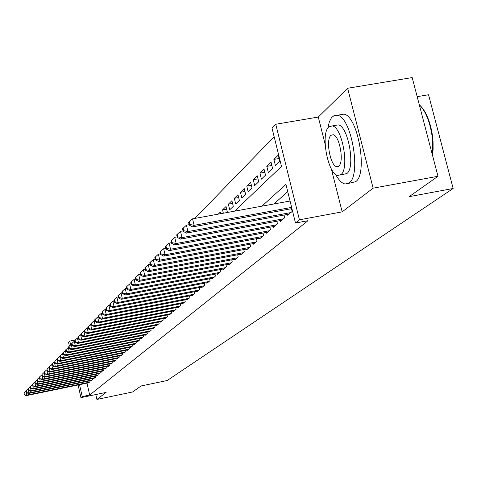 <?xml version="1.0" encoding="UTF-8"?>
<svg xmlns="http://www.w3.org/2000/svg" width="477" height="477" viewBox="0 0 477 477"><rect width="100%" height="100%" fill="white"/><g stroke="black" fill="none" stroke-linecap="round" stroke-linejoin="round"><path stroke-width="0.72" d="M234.583 211.162L281.496 166.425L272.039 128.176L275.766 124.258L299.431 219.808L295.49 223.015L285.932 184.366L261.945 206.159M331.342 168.882L342.158 211.854L373.121 188.171L437.987 176.287L412.188 77.566L347.626 88.263L318.29 117.044L275.766 124.258M417.178 96.67L428.543 94.744L453.15 188.493L167.129 380.539L141.109 385.959L132.57 391.987L96.92 399.434L106.127 392.398L80.941 397.639L78.103 384.969M69.386 346.087L68.551 342.367L69.773 341.079L70.644 344.949M75.241 339.994L69.773 341.079M274.156 136.732L194.849 218.424M189.059 224.387L188.677 224.78M182.989 230.635L182.697 230.94M373.121 188.171L347.626 88.263M95.817 394.539L96.92 399.434M287.464 214.429L287.667 215.252L292.168 211.46L291.483 208.693M280.154 220.624L280.345 221.423L284.715 217.745L284.053 215.061M273.053 226.641L273.238 227.41L277.477 223.838L276.839 221.239M266.154 232.478L266.339 233.223L270.453 229.759L269.839 227.237M259.452 238.148L259.631 238.876L263.632 235.507L263.036 233.062M252.941 243.664L253.114 244.367L257.002 241.094L256.423 238.721M246.609 249.024L246.776 249.709L250.556 246.52L249.996 244.218M240.45 254.235L240.611 254.903L244.29 251.802L243.747 249.566M234.457 259.309L234.612 259.959L238.19 256.942L237.665 254.766M228.62 264.246L228.769 264.878L232.257 261.939L231.744 259.828M222.938 269.058L223.081 269.672L226.48 266.81L225.985 264.753M217.405 273.738L217.542 274.335L220.851 271.55L220.374 269.547M212.009 278.306L212.146 278.884L215.365 276.171L214.9 274.221M206.75 282.754L206.887 283.32L210.023 280.673L209.576 278.777M201.622 287.088L201.753 287.643L204.818 285.061L204.377 283.213M196.619 291.322L196.751 291.858L199.738 289.342L199.308 287.542M191.742 295.448L191.867 295.973L194.783 293.516L194.366 291.763M186.978 299.478L187.097 299.991L189.941 297.588L189.542 295.877M182.327 303.414L182.447 303.909L185.225 301.571L184.832 299.896M177.79 307.254L177.903 307.737L180.616 305.453L180.234 303.825M173.354 311.004L173.461 311.481L176.114 309.245L175.739 307.653M169.019 314.671L169.126 315.13L171.714 312.948L171.35 311.398M164.78 318.248L164.887 318.702L167.421 316.573L167.063 315.053M160.642 321.754L160.743 322.196L163.217 320.109L162.872 318.63M156.593 325.177L156.689 325.612L159.109 323.573L158.775 322.124M152.628 328.528L152.729 328.951L155.097 326.954L154.769 325.541M148.752 331.801L148.848 332.219L151.167 330.263L150.845 328.88M144.96 335.009L145.056 335.414L147.321 333.501L147.011 332.153M141.252 338.145L141.341 338.545L143.559 336.673L143.255 335.349M137.614 341.222L137.704 341.604L139.88 339.773L139.582 338.479M134.055 344.227L134.144 344.609L136.273 342.814L135.981 341.55M130.573 347.173L130.656 347.542L132.743 345.789L132.457 344.549M127.156 350.058L127.24 350.422L129.285 348.705L129.005 347.489M123.811 352.891L123.895 353.242L125.892 351.561L125.624 350.368M120.532 355.657L120.609 356.009L122.571 354.357L122.309 353.195M117.318 358.376L117.396 358.716L119.316 357.1L119.059 355.961M114.164 361.041L114.241 361.375L116.126 359.789L115.875 358.668M111.075 363.653L111.153 363.981L113.001 362.425L112.751 361.327M108.046 366.217L108.118 366.533L109.931 365.006L109.686 363.933M105.071 368.727L105.143 369.043L106.92 367.546L106.681 366.491M102.156 371.195L103.968 370.033L103.736 369.001M99.288 373.61L101.07 372.471L100.844 371.464M96.479 375.989L98.226 374.868L98 373.879M93.719 378.321L95.436 377.224L95.215 376.246M91.012 380.61L92.693 379.531L92.478 378.577M220.648 213.708L220.273 212.14L218.227 214.149M226.658 209.153L222.55 209.898L226.015 206.493L227.362 212.074L226.843 212.575M232.579 203.423L228.358 204.186L231.917 200.686L233.289 206.344L229.717 209.802L228.358 204.186M238.667 197.538L234.326 198.319L237.987 194.723L239.376 200.453L235.704 204.007L234.326 198.319M244.928 191.486L240.462 192.291L244.224 188.588L245.637 194.395L241.863 198.05L240.462 192.291M251.367 185.261L246.77 186.084L250.64 182.28L252.077 188.171L248.189 191.927L246.77 186.084M257.991 178.863L253.257 179.704L257.24 175.786L258.701 181.761L254.706 185.625L253.257 179.704M264.813 172.275L259.935 173.139L264.037 169.108L265.522 175.16L261.408 179.143L259.935 173.139M271.836 165.489L266.81 166.378L271.031 162.228L272.546 168.363L268.307 172.465L266.81 166.378M279.075 158.507L273.893 159.413L278.246 155.138L279.784 161.363L275.414 165.591L273.893 159.413M223.349 213.213L222.55 209.898M87.005 383.132L89.682 395.039L308.029 220.678L295.49 223.015M287.738 191.659L273.899 203.977M88.346 382.858L90.004 381.797L89.789 380.861M342.158 211.854L299.431 219.808M89.682 395.039L82.223 396.59L80.941 397.639M437.987 176.287L409.135 196.667L453.15 188.493M79.552 384.671L82.223 396.59M318.29 117.044L325.141 144.269M26.002 391.271L26.795 395.111L89.539 382.19M24.393 394.533L24.059 393L24.184 394.747L26.795 395.111L26.265 395.642L88.877 382.751M25.955 391.283L24.059 393M24.184 394.747L26.265 395.642M335.587 174.332C338.712 180.145 341.908 183.365 345.181 184.009L349.182 182.876C361.488 175.28 351.495 117.247 337.489 115.237L334.449 115.321L331.521 117.628L329.285 121.987L327.818 128.104M348.365 183.43L355.621 181.707C368.053 174.093 358.078 116.12 343.953 114.14L339.642 114.874M335.331 125.385L338.294 124.879C348.365 126.184 355.651 167.874 346.821 173.55L340.31 175.029M328.832 126.87C320.252 133.596 327.973 174.797 337.931 175.458L340.888 174.618C349.635 168.953 342.337 127.222 332.344 125.898L328.832 126.87M338.736 166.097C344.358 162.323 339.6 135.492 333.167 134.717L330.966 135.325C325.415 139.54 330.346 166.157 336.768 166.652L338.736 166.097M432.293 154.506L432.675 142.039L432.031 135.593L430.504 127.586C427.815 116.978 424.083 109.382 419.301 104.791M419.456 104.934C424.363 109.257 428.197 116.835 430.952 127.657L432.204 133.894L433.068 141.758L433.116 149.289L432.496 155.263M28.149 389.065L28.924 392.947L92.222 379.93M26.503 392.362L26.163 390.818L26.289 392.583L28.924 392.947L28.387 393.489L91.542 380.497M28.077 389.083L26.163 390.818M26.289 392.583L28.387 393.489M30.331 386.823L31.1 390.741L94.953 377.629M28.65 390.156L28.31 388.594L28.435 390.377L31.1 390.741L30.552 391.295L94.267 378.207M30.242 386.841L28.31 388.594M28.435 390.377L30.552 391.295M32.561 384.54L33.312 388.493L97.731 375.286M30.844 387.902L30.498 386.328L30.623 388.129L33.312 388.493L32.752 389.059L97.034 375.876M32.448 384.563L30.498 386.328M30.623 388.129L32.752 389.059M34.827 382.208L35.566 386.203L100.569 372.895M33.074 385.613L32.722 384.021L32.847 385.839L35.566 386.203L35 386.781L99.854 373.497M34.69 382.238L32.722 384.021M32.847 385.839L35 386.781M37.14 379.835L37.862 383.872L103.455 370.462M35.346 383.275L34.994 381.672L35.119 383.508L37.862 383.872L37.284 384.462L102.728 371.076M36.979 379.871L34.994 381.672M35.119 383.508L37.284 384.462M39.502 377.414L40.205 381.499L106.401 367.982M37.665 380.89L37.307 379.275L37.427 381.135L40.205 381.499L39.615 382.095L105.661 368.608M39.317 377.456L37.307 379.275M37.427 381.135L39.615 382.095M41.904 374.952L42.596 379.072L109.4 365.454M40.026 378.464L39.663 376.83L39.788 378.708L42.596 379.072L41.994 379.686L108.643 366.092M41.69 374.994L39.663 376.83M39.788 378.708L41.994 379.686M44.355 372.436L45.029 376.603L112.459 362.878M42.435 375.989L42.071 374.344L42.191 376.24L45.029 376.603L44.415 377.224L111.69 363.528M44.117 372.483L42.071 374.344M42.191 376.24L44.415 377.224M46.859 369.872L47.515 374.081L115.577 360.254M44.892 373.467L44.522 371.804L44.641 373.718L47.515 374.081L46.889 374.719L114.79 360.916M46.591 369.925L44.522 371.804M44.641 373.718L46.889 374.719M49.411 367.254L49.113 367.314L50.043 371.511L118.755 357.571M47.396 370.891L47.02 369.21L47.14 371.148L50.043 371.511L49.405 372.161L117.956 358.245M49.113 367.314L47.02 369.21M47.14 371.148L49.405 372.161M52.011 364.583L51.689 364.649L52.631 368.894L121.999 354.84M49.948 368.262L49.572 366.569L49.691 368.53L52.631 368.894L51.981 369.55L121.182 355.526M51.689 364.649L49.572 366.569M49.691 368.53L51.981 369.55M54.67 361.858L54.312 361.93L55.266 366.217L125.308 352.05M52.559 365.585L52.178 363.868L52.297 365.853L52.559 365.585L55.266 366.217L54.605 366.891L124.473 352.753M54.312 361.93L52.178 363.868M52.297 365.853L54.605 366.891M57.383 359.08L56.996 359.157L57.961 363.486L128.683 349.206M55.219 362.848L54.837 361.113L54.95 363.122L55.219 362.848L57.961 363.486L57.282 364.172L127.836 349.921M56.996 359.157L54.837 361.113M54.95 363.122L57.282 364.172M60.156 356.241L59.732 356.325L60.704 360.695L132.129 346.302M57.938 360.052L57.55 358.305L57.663 360.338L57.938 360.052L60.704 360.695L60.013 361.399L131.264 347.035M59.732 356.325L57.55 358.305M57.663 360.338L60.013 361.399M62.982 353.338L62.523 353.433L63.513 357.851L135.647 343.339M60.71 357.201L60.317 355.437L60.436 357.488L60.71 357.201L63.513 357.851L62.803 358.567L134.764 344.084M62.523 353.433L60.317 355.437M60.436 357.488L62.803 358.567M65.874 350.38L65.379 350.476L66.375 354.942L139.242 340.31M63.548 354.286L63.149 352.503L62.863 352.801L63.262 354.584L63.548 354.286L66.375 354.942L65.653 355.675L138.336 341.073M65.379 350.476L63.149 352.503M63.262 354.584L65.653 355.675M68.825 347.357L68.294 347.459L69.302 351.972L142.909 337.221M66.44 351.31L66.041 349.51L65.748 349.808L66.148 351.615L66.44 351.31L69.302 351.972L68.569 352.718L141.985 338.002M68.294 347.459L66.041 349.51M66.148 351.615L68.569 352.718M71.848 344.263L71.276 344.376L72.295 348.937L146.66 334.061M69.403 348.27L68.992 346.451L68.694 346.755L69.099 348.58L69.403 348.27L72.295 348.937L71.544 349.701L145.712 334.86M71.276 344.376L68.992 346.451M69.099 348.58L71.544 349.701M74.931 341.103L74.317 341.228L75.354 345.837L150.488 330.835M72.426 345.163L72.009 343.321L71.705 343.637L72.116 345.479L72.426 345.163L75.354 345.837L74.585 346.618L149.522 331.652M74.317 341.228L72.009 343.321M72.116 345.479L74.585 346.618M78.085 337.877L77.429 338.008L78.478 342.665L154.399 327.538M75.515 341.985L75.098 340.125L74.782 340.447L75.205 342.307L75.515 341.985L78.478 342.665L77.691 343.464L153.415 328.373M77.429 338.008L75.098 340.125M75.205 342.307L77.691 343.464M81.317 334.574L80.613 334.711L81.674 339.421L158.4 324.169M78.675 338.742L78.252 336.857L77.93 337.185L78.353 339.069L78.675 338.742L81.674 339.421L80.869 340.238L157.392 325.016M80.613 334.711L78.252 336.857M78.353 339.069L80.869 340.238M84.614 331.199L83.869 331.342L84.942 336.106L162.49 320.723M81.907 335.414L81.478 333.512L81.15 333.852L81.579 335.754L81.907 335.414L84.942 336.106L84.119 336.941L161.459 321.587M83.869 331.342L81.478 333.512M81.579 335.754L84.119 336.941M87.995 327.741L87.196 327.896L88.287 332.713L166.676 317.193M85.216 332.016L84.781 330.096L84.447 330.442L84.882 332.362L85.216 332.016L88.287 332.713L87.44 333.566L165.62 318.087M87.196 327.896L84.781 330.096M84.882 332.362L87.44 333.566M91.453 324.205L90.606 324.372L91.703 329.243L170.957 313.592M88.597 328.54L88.156 326.596L87.816 326.948L88.257 328.892L88.597 328.54L91.703 329.243L90.845 330.114L169.878 314.498M90.606 324.372L88.156 326.596M88.257 328.892L90.845 330.114M94.995 320.586L94.088 320.765L95.209 325.69L175.339 309.901M92.061 324.98L91.614 323.012L91.262 323.376L91.709 325.344L92.061 324.98L95.209 325.69L94.327 326.584L174.23 310.831M94.088 320.765L91.614 323.012M91.709 325.344L94.327 326.584M98.62 316.877L97.66 317.068L98.793 322.047L179.817 306.121M95.609 321.337L95.156 319.346L94.798 319.715L95.245 321.707L95.609 321.337L98.793 322.047L97.892 322.965L178.69 307.075M97.66 317.068L95.156 319.346M95.245 321.707L97.892 322.965M102.334 313.085L101.321 313.282L102.466 318.32L184.408 302.257M99.24 317.604L98.781 315.589L98.411 315.971L98.87 317.98L99.24 317.604L102.466 318.32L101.541 319.262L183.251 303.229M101.321 313.282L98.781 315.589M98.87 317.98L101.541 319.262M106.144 309.197L105.065 309.406L106.228 314.504L189.113 298.292M102.96 313.783L102.495 311.743L102.12 312.131L102.585 314.164L102.96 313.783L106.228 314.504L105.28 315.47L187.926 299.294M105.065 309.406L102.495 311.743M102.585 314.164L105.28 315.47M110.044 305.208L108.905 305.429L110.086 310.593L193.924 294.237M106.77 309.859L106.299 307.796L105.912 308.196L106.383 310.259L106.77 309.859L110.086 310.593L109.108 311.582L192.708 295.263M108.905 305.429L106.299 307.796M106.383 310.259L109.108 311.582M114.045 301.124L112.84 301.357L114.033 306.58L198.861 290.082M110.676 305.846L110.199 303.76L109.805 304.165L110.282 306.252L110.676 305.846L114.033 306.58L113.037 307.593L197.615 291.131M112.84 301.357L110.199 303.76M110.282 306.252L113.037 307.593M118.153 296.938L116.877 297.183L118.087 302.472L203.917 285.818M114.683 301.726L114.2 299.61L113.794 300.033L114.277 302.144L114.683 301.726L118.087 302.472L117.068 303.509L202.642 286.892M116.877 297.183L114.2 299.61M114.277 302.144L117.068 303.509M122.362 292.639L121.015 292.902L122.243 298.256L209.105 281.448M118.797 297.505L118.302 295.364L117.891 295.794L118.379 297.928L118.797 297.505L122.243 298.256L121.194 299.317L207.793 282.551M121.015 292.902L118.302 295.364M118.379 297.928L121.194 299.317M126.685 288.233L125.26 288.507L126.506 293.927L214.423 276.964M123.012 293.17L122.511 291L122.088 291.441L122.583 293.605L123.012 293.17L126.506 293.927L125.433 295.019L213.082 278.097M125.26 288.507L122.511 291M122.583 293.605L125.433 295.019M131.121 283.708L129.619 283.994L130.883 289.485L219.879 272.367M127.341 288.722L126.834 286.522L126.399 286.975L126.9 289.169L127.341 288.722L130.883 289.485L129.78 290.606L218.502 273.53M129.619 283.994L126.834 286.522M126.9 289.169L129.78 290.606M135.683 279.057L134.091 279.361L135.379 284.924L225.484 267.651M131.783 284.155L131.27 281.931L130.823 282.396L131.336 284.614L131.783 284.155L135.379 284.924L134.246 286.075L224.071 268.837M134.091 279.361L131.27 281.931M131.336 284.614L134.246 286.075M140.369 274.287L138.688 274.603L139.994 280.243L231.232 262.803M136.344 279.462L135.826 277.209L135.367 277.686L135.885 279.933L136.344 279.462L139.994 280.243L138.831 281.424L229.783 264.025M138.688 274.603L135.826 277.209M135.885 279.933L138.831 281.424M145.181 269.386L143.41 269.72L144.74 275.426L237.141 257.824M141.037 274.645L140.506 272.361L140.035 272.85L140.56 275.128L141.037 274.645L144.74 275.426L143.541 276.642L235.65 259.083M143.41 269.72L140.506 272.361M140.56 275.128L143.541 276.642M150.13 264.341L148.264 264.693L149.611 270.483L243.21 252.715M145.855 269.69L145.318 267.376L144.829 267.877L145.366 270.191L145.855 269.69L149.611 270.483L148.383 271.729L241.678 254.002M148.264 264.693L145.318 267.376M145.366 270.191L148.383 271.729M155.222 259.16L153.254 259.53L154.626 265.397L249.447 247.456M150.815 264.592L150.267 262.249L149.766 262.767L150.309 265.111L150.815 264.592L154.626 265.397L153.361 266.679L247.873 248.785M153.254 259.53L150.267 262.249M150.309 265.111L153.361 266.679M160.463 253.83L158.388 254.217L159.783 260.162L255.863 242.054M155.907 259.357L155.353 256.978L154.84 257.508L155.395 259.887L155.907 259.357L159.783 260.162L158.477 261.485L254.241 243.419M158.388 254.217L155.353 256.978M155.395 259.887L158.477 261.485M165.859 248.338L163.671 248.75L165.09 254.778L262.457 236.497M161.154 253.961L160.594 251.552L160.063 252.1L160.624 254.509L161.154 253.961L165.09 254.778L163.748 256.137L260.788 237.898M163.671 248.75L160.594 251.552M160.624 254.509L163.748 256.137M171.416 242.692L169.114 243.121L170.551 249.238L269.249 230.773M166.556 248.41L165.984 245.965L165.436 246.531L166.008 248.976L166.556 248.41L170.551 249.238L169.168 250.64L267.531 232.221M169.114 243.121L165.984 245.965M166.008 248.976L169.168 250.64M177.146 236.872L174.713 237.325L176.18 243.526L276.237 224.888M172.119 242.692L171.535 240.211L170.975 240.796L171.553 243.276L172.119 242.692L176.18 243.526L174.755 244.969L274.466 226.372M174.713 237.325L171.535 240.211M171.553 243.276L174.755 244.969M183.049 230.874L180.485 231.351L181.975 237.641L283.433 218.824M177.849 236.807L177.253 234.285L176.675 234.887L177.271 237.403L177.849 236.807L181.975 237.641L180.509 239.132L281.615 220.356M180.485 231.351L177.253 234.285M177.271 237.403L180.509 239.132M189.136 224.697L186.435 225.192L187.95 231.578L290.851 212.575M183.758 230.731L183.15 228.179L182.554 228.799L183.156 231.345L183.758 230.731L187.95 231.578L186.441 233.116L288.973 214.155M186.435 225.192L183.15 228.179M183.156 231.345L186.441 233.116M290.052 201.026L192.571 218.842L194.115 225.323L291.626 207.394M189.852 224.47L189.232 221.877L188.618 222.515L189.232 225.102L189.852 224.47L194.115 225.323L192.553 226.909L291.93 208.616M192.571 218.842L189.232 221.877M189.232 225.102L192.553 226.909M338.366 166.372L336.768 166.652M338.294 124.879L332.344 125.898M337.489 115.237L343.953 114.14M430.952 127.657L430.504 127.586M433.116 149.289L432.728 149.76"/></g></svg>
